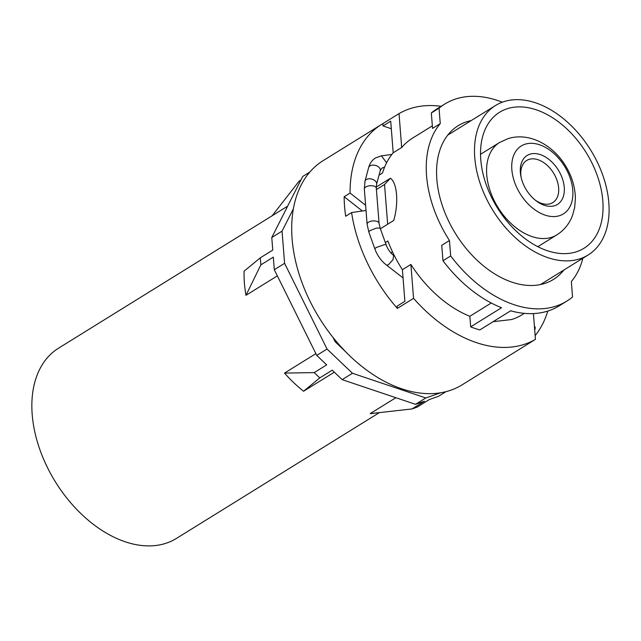 <?xml version="1.0" encoding="UTF-8"?>
<svg xmlns="http://www.w3.org/2000/svg" width="641" height="641" viewBox="0 0 641 641"><rect width="100%" height="100%" fill="white"/><g stroke="black" fill="none" stroke-linecap="round" stroke-linejoin="round"><path stroke-width="0.96" d="M534.41 326.317L534.658 326.493A5.993 2.452 125.4 0 1 534.698 330.027M535.283 200.144A24.783 16.193 58.2 0 0 552.798 202.604A24.783 16.193 58.2 0 0 547.294 165.442A24.783 16.193 58.2 0 0 526.686 160.482A24.783 16.193 58.2 0 0 521.093 177.253M551.084 161.252A28.773 18.805 58.2 0 0 528.192 154.906A28.773 18.805 58.2 0 0 520.861 176.147A28.773 18.805 58.2 0 0 533.544 198.638A28.773 18.805 58.2 0 0 536.172 200.849A28.773 18.805 58.2 0 0 563.038 197.348A28.773 18.805 58.2 0 0 551.084 161.252M525.275 144.153A39.966 26.113 58.2 0 0 516.902 187.813A39.966 26.113 58.2 0 0 559.353 215.737A39.966 26.113 58.2 0 0 567.726 172.076A39.966 26.113 58.2 0 0 525.275 144.153M507.68 108.585A80.029 52.29 58.2 0 0 499.595 112.263A80.029 52.29 58.2 0 0 493.979 202.019A80.029 52.29 58.2 0 0 575.914 251.937A80.029 52.29 58.2 0 0 583.927 248.307A80.029 52.29 58.2 0 0 589.648 158.559A80.029 52.29 58.2 0 0 507.68 108.585M504.315 101.518A87.929 57.45 58.2 0 0 495.469 105.533A87.929 57.45 58.2 0 0 489.243 204.142A87.929 57.45 58.2 0 0 579.28 259.012A87.929 57.45 58.2 0 0 588.126 254.998A87.929 57.45 58.2 0 0 594.351 156.388A87.929 57.45 58.2 0 0 504.315 101.518M293.37 208.814L282.056 231.145L284.588 263.331L327.046 349.041L352.454 373.262L425.816 397.957L440.696 392.773M333.04 337.47L335.155 341.741L345.387 351.5M336.076 341.172L335.155 341.741M282.056 231.145L271.776 237.515L302.68 176.499L309.851 172.052M271.776 237.515L272.762 250.094L260.302 257.818L244.093 271.167A111.903 73.122 58.2 0 0 245.992 295.317L260.855 264.853L273.314 257.129L274.308 269.709L284.588 263.331M274.308 269.709L316.758 355.418L327.046 349.041M315.877 353.64L284.508 373.086A111.903 73.122 58.2 0 0 303.57 391.25L319.779 377.902L332.238 370.178L342.166 379.64L352.454 373.262M342.166 379.64L415.528 404.327L425.816 397.957M395.858 397.708L370.129 413.653L412.011 408.942L417.011 407.195L429.47 399.471L438.404 396.362L445.992 391.659M316.758 355.418L326.686 364.881L314.226 372.605L284.508 373.086M415.528 404.327L424.47 401.218L412.011 408.942M287.665 206.146L58.555 348.175A111.903 73.122 58.2 0 0 50.631 473.675A111.903 73.122 58.2 0 0 165.226 543.512A111.903 73.122 58.2 0 0 176.475 538.4L379.216 412.716M303.57 391.25L334.338 372.181M245.992 295.317L277.361 275.87M300.885 180.033L299.155 181.107L272.129 215.801M319.779 377.902L314.226 372.605M260.855 264.853L260.302 257.818M502.304 102.199A115.901 75.734 58.2 0 0 444.734 104.074A115.901 75.734 58.2 0 0 439.045 108.185L440.255 123.617A103.914 67.898 58.2 0 0 449.461 240.527L441.745 245.311L442.963 260.743A115.901 75.734 58.2 0 0 501.534 307.728L470.678 326.854A115.901 75.734 58.2 0 0 479.821 329.931L510.677 310.805A115.901 75.734 58.2 0 0 559.152 305.869L566.868 301.094A115.901 75.734 58.2 0 0 572.549 296.983L571.339 281.543A103.914 67.898 58.2 0 0 582.877 258.243M449.461 240.527L450.671 255.959L442.963 260.743M450.671 255.959A115.901 75.734 58.2 0 0 566.868 301.094M471.207 120.572A90.429 59.092 58.2 0 0 467.249 121.59A90.429 59.092 58.2 0 0 457.77 125.956A90.429 59.092 58.2 0 0 451.905 227.435A90.429 59.092 58.2 0 0 544.353 283.57A90.429 59.092 58.2 0 0 553.063 279.676A90.429 59.092 58.2 0 0 563.864 270.037M439.045 108.185L431.329 112.96L432.547 128.4L440.255 123.617M432.346 125.86L412.475 138.176A103.914 67.898 58.2 0 0 401.691 147.526L393.197 152.79A103.914 67.898 58.2 0 0 382.517 172.998L379.031 175.153M376.251 187.02L390.417 178.238L384.536 184.504L376.411 189.544M380.377 228.749L393.742 220.464C398.814 203.037 397.244 182.989 390.417 178.238M385.337 242.578L387.869 241.008A103.914 67.898 58.2 0 0 402.404 269.701L410.889 264.437A103.914 67.898 58.2 0 0 460.47 311.911A103.914 67.898 58.2 0 0 469.845 316.285L491.254 303.009M493.105 321.694L511.526 319.555A103.914 67.898 58.2 0 0 521.974 314.811L524.322 313.353M444.734 104.074L437.018 108.858A115.901 75.734 58.2 0 0 431.329 112.96M441.112 106.318A131.886 86.174 58.2 0 0 411.001 108.369A131.886 86.174 58.2 0 0 399.023 113.625L401.691 147.526M391.306 128.745L382.998 125.948L382.821 123.665L399.023 113.625M382.998 125.948L390.714 121.165L393.197 152.79M362.325 210.993L344.153 196.723A131.886 86.174 58.2 0 0 345.683 216.241L351.605 212.572A131.886 86.174 58.2 0 0 397.356 308.385L413.557 298.337L410.889 264.437M402.404 269.701L404.888 301.318L397.18 306.102L397.356 308.385M413.557 298.337A131.886 86.174 58.2 0 0 427.042 312.167A131.886 86.174 58.2 0 0 523.457 344.618A131.886 86.174 58.2 0 0 535.435 339.361L519.234 349.401A131.886 86.174 58.2 0 0 520.516 348.632A131.886 86.174 58.2 0 0 521.782 347.823M535.139 335.636A131.886 86.174 58.2 0 0 547.783 311.077M382.821 123.665A131.886 86.174 58.2 0 0 381.539 124.442A131.886 86.174 58.2 0 0 350.066 193.053L365.618 205.272M351.605 212.572L366.027 210.448M392.532 254.525L394.047 255.038M387.661 224.23L384.536 184.504M390.85 252.826L392.484 251.817M535.435 339.361L533.408 313.577M469.845 316.285L470.678 326.854M344.153 196.723L350.066 193.053M520.516 348.632L462.145 384.816A131.886 86.174 -121.8 0 1 448.884 390.842A131.886 86.174 -121.8 0 1 313.826 308.537A131.886 86.174 -121.8 0 1 323.168 160.627L381.539 124.442M384.44 167.541L383.03 167.734L384.648 167.037M386.603 162.79L381.427 155.851L375.53 157.942C372.084 160.154 369.793 163.375 368.647 167.589A5.993 3.87 15 0 1 370.009 165.875A5.993 3.87 15 0 1 376.964 165.963A5.993 3.87 15 0 1 380.233 170.698L376.563 184.352A5.993 3.87 -165 0 0 374.632 180.409C371.708 178.567 368.944 178.278 366.34 179.536A5.993 3.87 -165 0 0 364.985 181.251L368.647 167.589M365.747 187.02A5.993 2.812 -4.5 0 1 372.269 185.77A5.993 2.812 -4.5 0 1 376.291 188.085L379.063 223.268A5.993 2.812 175.5 0 0 376.94 221.353A5.993 2.812 175.5 0 0 368.519 222.203A5.993 2.812 175.5 0 0 367.109 224.214L364.344 189.023A5.993 2.812 -4.5 0 1 365.747 187.02M370.354 230.504L376.347 228.092L380.137 228.1L386.219 245.038A5.993 1.41 160.3 0 0 384.432 244.67L376.427 247.442A5.993 1.41 160.3 0 0 374.929 249.085L368.855 232.146A5.993 1.41 -19.7 0 1 370.354 230.504M374.929 249.085C377.309 255.519 381.099 260.799 386.299 264.933A5.993 2.252 -52.2 0 0 388.646 264.517L393.021 259.645L393.638 255.463M499.531 142.518A54.357 35.519 58.2 0 0 495.685 203.469A54.357 35.519 58.2 0 0 551.34 237.394A54.357 35.519 58.2 0 0 556.813 234.91C564.184 230.191 569.416 223.717 572.509 215.48L574.689 207.38L575.402 198.229C575.105 186.851 571.812 176.035 565.53 165.787C553.263 145.419 529.698 131.894 508.129 138.6L499.531 142.518L480.534 154.289M391.867 154.441L381.427 155.851M383.03 167.734L381.844 168.134L380.233 170.698M376.563 184.352L376.291 188.085M364.344 189.023L364.985 181.251M379.063 223.268L380.145 228.1M368.855 232.146L367.109 224.214M386.219 245.038C387.845 249.341 390.321 252.81 393.646 255.455L394.664 256.248M386.299 264.933L403.045 277.914M537.815 246.681L556.813 234.91M447.73 135.131L495.469 105.533M540.387 284.588L588.126 254.998"/></g></svg>
